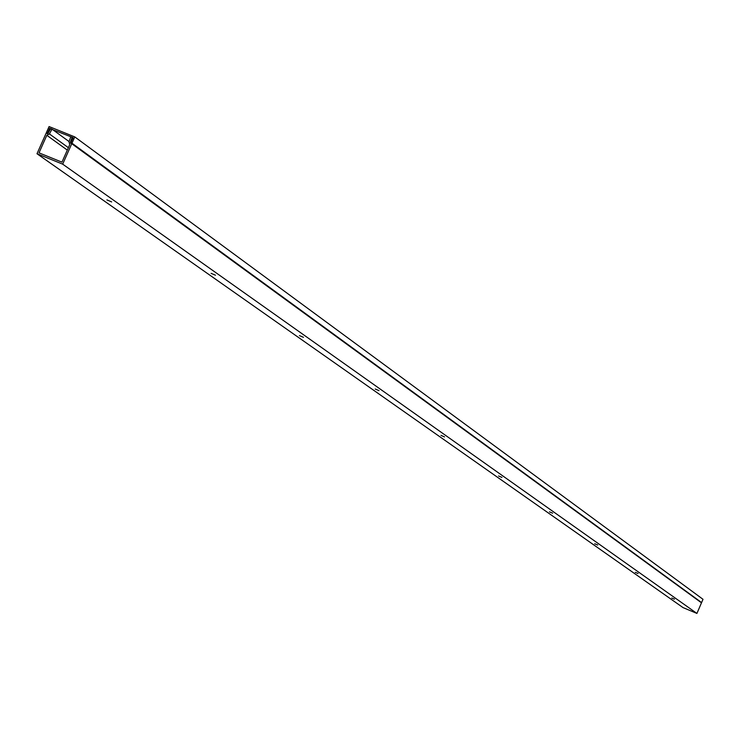 <?xml version="1.0" encoding="UTF-8"?>
<svg xmlns="http://www.w3.org/2000/svg" width="740" height="740" viewBox="0 0 740 740"><rect width="100%" height="100%" fill="white"/><g stroke="black" fill="none" stroke-linecap="round" stroke-linejoin="round"><path stroke-width="1.11" d="M49.682 128.205L47.416 133.302L46.296 132.849L49.09 126.568L74.786 136.909L71.983 143.208L70.855 142.755L73.131 137.649L50.533 128.825M74.786 136.909L703 599.298L701.594 602.573L70.855 142.755M46.296 132.849L47.527 133.746M71.983 143.208L701.594 602.573M106.893 199.893L111.657 201.928L106.893 199.893M211.103 273.347L215.488 275.215L211.103 273.347M299.423 335.599L303.483 337.329L299.423 335.599M375.217 389.027L379.01 390.637L375.217 389.027M440.994 435.388L444.536 436.896L440.994 435.388M498.594 475.987L501.933 477.411L498.594 475.987M549.469 511.849L552.623 513.19L549.469 511.849M594.729 543.752L597.707 545.019L594.729 543.752M635.253 572.316L638.084 573.519L635.253 572.316M671.744 598.031L674.436 599.178L671.744 598.031M46.065 133.357L48.109 133.265L50.653 128.594L52.022 129.149L49.414 133.94L46.814 135.3L39.007 152.856L61.957 162.153L69.773 144.559L68.987 141.83L70.781 136.706L72.15 137.251L70.402 142.256L70.679 143.255L71.761 143.717L62.678 164.151L37 153.744L46.065 133.357M69.07 141.581L52.022 129.149M67.312 150.09L46.814 135.3M73.02 137.89L72.15 137.251M62.678 164.151L696.923 613.432L701.483 602.832L71.761 143.717M696.923 613.432L683.011 607.586L37 153.744M68.385 147.685L49.414 133.94M70.91 142.626L70.402 142.256"/></g></svg>
